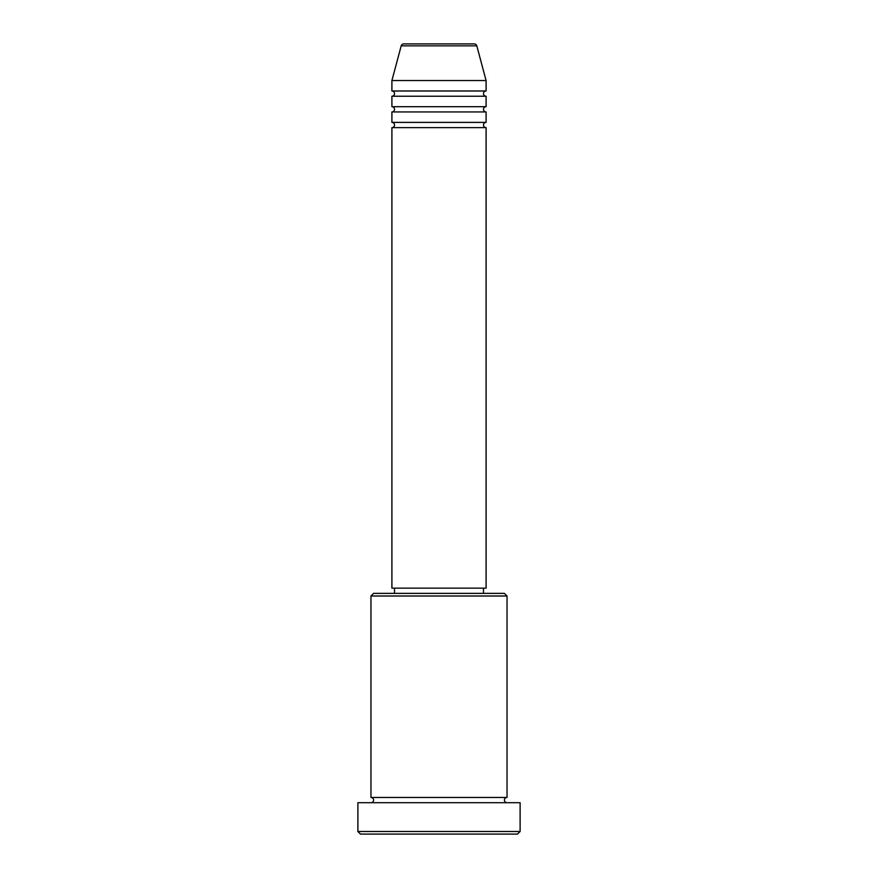 <?xml version="1.0" encoding="UTF-8"?>
<svg xmlns="http://www.w3.org/2000/svg" width="878" height="878" viewBox="0 0 878 878"><rect width="100%" height="100%" fill="white"/><g stroke="black" fill="none" stroke-linecap="round" stroke-linejoin="round"><path stroke-width="1.32" d="M476.798 45.843L401.202 45.843A2.612 2.612 0 0 1 403.726 43.9L474.274 43.9A2.612 2.612 0 0 1 476.798 45.843L486.094 80.535L391.906 80.535L391.906 90.994A2.612 2.612 0 0 1 394.518 93.617A2.612 2.612 0 0 1 391.906 96.229L391.906 106.699A2.612 2.612 0 0 1 394.518 109.311A2.612 2.612 0 0 1 391.906 111.934L391.906 122.393A2.612 2.612 0 0 1 394.518 125.016A2.612 2.612 0 0 1 391.906 127.628L391.906 588.139L486.094 588.139L486.094 127.628L391.906 127.628M486.094 80.535L486.094 90.994A2.612 2.612 0 0 0 483.482 93.617A2.612 2.612 0 0 0 486.094 96.229L486.094 106.699A2.612 2.612 0 0 0 483.482 109.311A2.612 2.612 0 0 0 486.094 111.934L486.094 122.393A2.612 2.612 0 0 0 483.482 125.016A2.612 2.612 0 0 0 486.094 127.628M370.966 595.997L373.589 593.374L504.411 593.374L507.034 595.997L370.966 595.997L370.966 797.465A2.612 2.612 0 0 1 373.589 800.088A2.612 2.612 0 0 1 370.966 802.701M517.493 834.1L360.507 834.1L357.884 831.488L520.116 831.488L517.493 834.1M507.034 595.997L507.034 797.465A2.612 2.612 0 0 0 504.411 800.088A2.612 2.612 0 0 0 507.034 802.701M486.094 111.934L391.906 111.934M486.094 122.393L391.906 122.393M394.518 588.139L394.518 593.374M483.482 588.139L483.482 593.374M507.034 797.465L370.966 797.465M520.116 831.488L520.116 802.701L357.884 802.701L357.884 831.488M401.202 45.843L391.906 80.535M486.094 90.994L391.906 90.994M486.094 96.229L391.906 96.229M486.094 106.699L391.906 106.699"/></g></svg>
